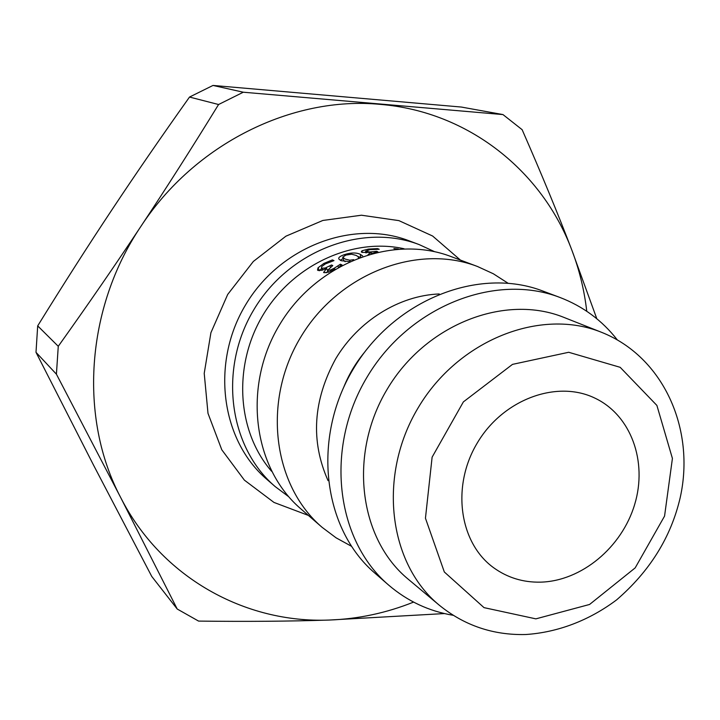 <?xml version="1.0" encoding="UTF-8"?>
<svg xmlns="http://www.w3.org/2000/svg" width="720" height="720" viewBox="0 0 720 720"><rect width="100%" height="100%" fill="white"/><g stroke="black" fill="none" stroke-linecap="round" stroke-linejoin="round"><path stroke-width="1.08" d="M376.614 251.991L376.587 251.298L377.91 251.838L371.88 253.449M377.505 249.255L377.505 248.598L379.197 249.273L370.071 249.615L365.652 251.19L369.801 252L376.587 251.298M371.385 253.575L371.169 252.423L361.989 252.378L361.278 251.847L362.052 250.74L368.469 249.093L377.505 248.598M368.073 254.529L371.286 252.468M396.396 249.156L393.867 248.553L398.403 249.003M358.281 257.859L358.596 256.941L356.157 255.411L351.63 254.223L345.906 255.087L342.711 257.157L345.132 259.074L349.758 260.217L353.7 259.686M343.593 260.244L345.123 261.711M358.407 256.689L360.054 257.193M340.272 260.271L343.098 258.525M349.371 261.594L341.109 260.685L338.904 259.092C338.094 257.661 340.011 256.14 344.637 254.547C351.09 252.558 356.301 252.477 360.288 254.313L362.673 255.951M319.374 270.747L321.741 268.443M326.124 272.817L327.924 271.341M331.947 265.995L331.524 264.996L332.775 265.572L327.618 270.306L330.336 270.018L334.152 268.272L340.407 264.213L342.036 264.951L339.516 266.553M332.802 260.982L332.406 259.893L333.99 260.613L325.404 263.889L321.759 266.526L321.444 267.858L321.939 268.227L325.233 268.002L331.524 264.996M327.213 269.64L326.52 268.362L322.038 270.252L318.069 270.477L317.529 270.063L318.024 267.804L323.892 263.421L332.406 259.893M335.079 269.091L328.545 272.142L323.973 272.682L323.613 272.403L326.628 268.416M340.947 265.671L340.407 264.213M340.722 265.815L340.173 264.321M338.4 267.174L337.932 265.986M271.557 471.249C237.06 431.658 232.65 365.823 262.818 315.351C292.815 264.78 352.791 237.285 404.046 248.751M453.213 615.303C428.985 611.244 407.484 601.182 388.701 585.135L374.985 573.228C322.812 528.831 311.589 438.444 353.178 369.153C394.272 299.574 479.088 266.373 542.979 291.087L559.989 297.477C583.047 306.342 602.136 320.454 617.247 339.813M351.342 546.201L336.096 537.831L322.11 527.328C272.997 485.487 262.026 401.589 300.375 337.716C338.256 273.573 417.24 243.234 477.432 266.472L493.326 273.762L507.96 283.176M439.236 605.16L408.303 579.267C358.992 538.848 348.147 454.239 387.108 389.358C425.583 324.198 505.134 293.409 564.174 317.502L601.668 332.361C540.819 307.503 458.289 339.822 418.131 407.835C377.469 475.551 388.386 563.508 439.236 605.16C464.337 625.527 493.164 635.31 525.726 634.518C557.955 632.412 589.401 620.298 616.581 599.904C649.8 571.257 671.004 537.183 680.193 497.682C695.547 429.075 663.435 356.913 601.668 332.361M540.405 582.156C523.026 582.471 507.456 577.683 493.695 567.774C459.324 543.033 451.179 486.351 477.243 443.034C502.911 399.474 556.623 379.629 594.756 398.052C631.026 415.089 647.73 461.556 634.671 504.477C621.855 547.461 581.364 581.193 540.405 582.156M288.747 496.755L275.157 486.567C228.888 447.102 218.241 369.027 253.71 309.933C288.765 250.587 362.484 222.741 419.229 244.62L434.664 251.712M413.577 602.1C386.253 613.044 358.065 619.029 329.031 620.055C245.169 623.412 161.397 577.593 120.636 497.439C78.813 418.311 85.518 308.511 140.841 226.485C194.904 143.586 292.455 95.823 380.322 104.382C468.738 111.618 542.394 171.378 571.878 250.209C579.357 269.838 584.316 290.187 586.764 311.265M596.826 318.771L571.878 250.209C557.919 213.669 541.332 173.502 522.135 129.69L502.974 114.579L243.288 92.214L213.012 85.437L461.304 107.046L502.974 114.579M218.574 104.517C192.06 147.663 166.149 188.325 140.841 226.485C115.551 264.645 88.029 304.587 58.266 346.302L37.692 325.881C63.414 284.292 88.083 245.709 111.699 210.141C135.297 174.555 161.235 136.854 189.513 97.056L218.574 104.517L243.288 92.214M56.412 374.175L120.636 497.439L177.21 609.021L151.74 576.414L93.528 465.111L36 352.323L56.412 374.175L58.266 346.302M36 352.323L37.692 325.881M189.513 97.056L213.012 85.437M444.492 613.566L329.031 620.055C290.061 621.315 246.573 621.666 198.576 621.09L177.21 609.021M388.701 585.135C335.763 540.108 324.486 448.038 366.921 377.343C408.852 306.342 495.171 272.385 559.989 297.477M322.11 527.328L300.96 508.968C253.116 468.189 242.28 386.901 279.333 325.188C315.945 263.205 392.562 234 451.215 256.626L477.432 266.472M374.886 252.243L374.841 251.505M369.855 252.576L369.801 252M366.39 252.846L366.255 251.604M368.514 249.858L368.469 249.093M362.259 252.477L362.052 250.74M350.055 261.279L349.758 260.217M360.738 256.95L360.288 254.313M344.871 255.465L344.637 254.547M334.62 269.343L334.152 268.272M330.885 271.188L330.336 270.018M328.527 272.151L327.618 270.306M330.345 266.868L329.904 265.842M325.611 268.803L325.233 268.002M322.821 269.982L321.939 268.227M324.36 264.474L323.892 263.421M319.464 270.603L318.024 267.804M343.944 386.676C348.984 374.337 355.734 363.006 364.185 352.692M439.236 293.958C399.186 295.533 358.407 320.724 335.709 358.749C313.002 400.446 310.455 441.072 328.068 480.654M535.878 618.858L484.02 607.635L444.321 571.977L425.448 518.211L432.117 457.164L463.374 401.895L512.496 364.374L568.701 352.278L620.181 367.317L656.892 405.423L672.417 458.433L664.56 516.096L635.175 567.891L589.572 604.467L535.878 618.858M275.157 486.567L266.859 479.367C221.103 440.334 210.519 363.285 245.493 305.037C280.035 246.528 352.818 219.123 408.942 240.75L419.229 244.62M460.413 260.082L432.612 236.016L398.907 220.626L361.458 215.217L322.857 220.455L285.894 236.196L253.35 261.45L227.7 294.444L210.915 332.712L204.219 373.365L207.999 413.361L221.787 449.784L244.377 480.132L273.978 502.434L308.376 515.412M365.823 252.855L365.652 251.19M343.692 260.604L342.81 257.544M328.347 272.214L327.294 270.054M322.551 270.081L321.444 267.858"/></g></svg>
